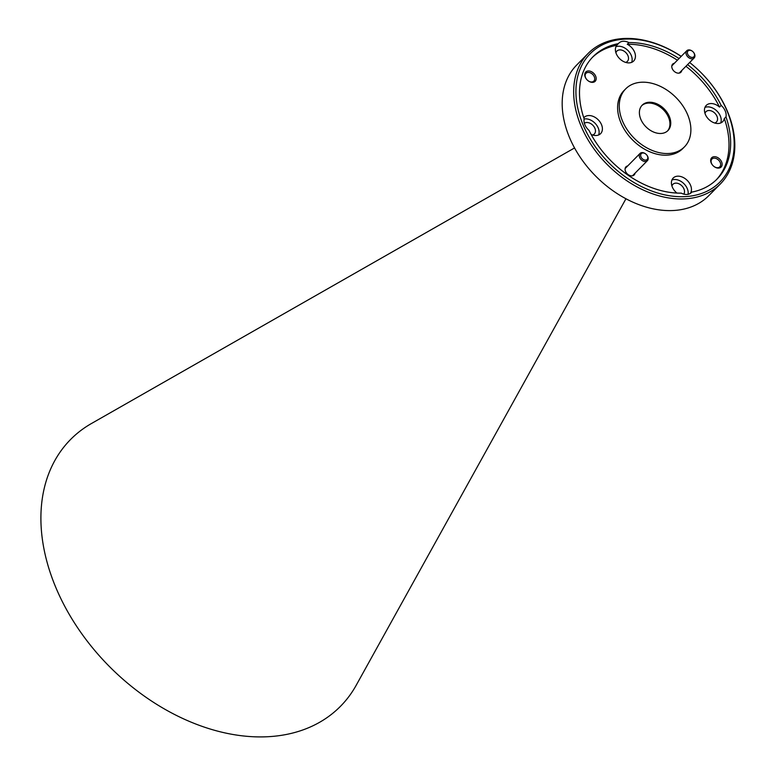 <?xml version="1.0" encoding="UTF-8"?>
<svg xmlns="http://www.w3.org/2000/svg" width="775" height="775" viewBox="0 0 775 775"><rect width="100%" height="100%" fill="white"/><g stroke="black" fill="none" stroke-linecap="round" stroke-linejoin="round"><path stroke-width="1.16" d="M648.53 102.3A18.087 12.778 44.7 0 0 642.204 105.158A18.087 12.778 44.7 0 0 643.027 123.302A18.087 12.778 44.7 0 0 661.618 133.426A18.087 12.778 44.7 0 0 667.934 130.578A18.087 12.778 44.7 0 0 667.11 112.433A18.087 12.778 44.7 0 0 648.53 102.3M667.507 130.975A18.087 12.778 44.7 0 0 666.064 112.927A18.087 12.778 44.7 0 0 647.706 103.133A18.087 12.778 44.7 0 0 641.807 105.584M574.537 147.957L91.363 423.567A189.768 134.114 44.7 0 0 104.993 661.957A189.768 134.114 44.7 0 0 117.684 674.492A189.768 134.114 44.7 0 0 274.147 736.25A189.768 134.114 44.7 0 0 356.219 685.236L625.958 198.758M681.186 56.391A91.247 64.48 44.7 0 0 622.063 39.341A91.247 64.48 44.7 0 0 583.12 124.94A91.247 64.48 44.7 0 0 688.084 196.395A91.247 64.48 44.7 0 0 703.39 75.059A91.247 64.48 44.7 0 0 697.287 69.033A91.247 64.48 44.7 0 0 689.653 62.504A92.893 65.652 -135.3 0 1 697.229 68.975L697.287 69.033M703.39 75.059L703.448 75.117A92.893 65.652 -135.3 0 1 720.333 183.985A92.893 65.652 -135.3 0 1 687.861 198.642A92.893 65.652 -135.3 0 1 592.381 146.63A92.893 65.652 -135.3 0 1 588.167 53.407A92.893 65.652 -135.3 0 1 620.639 38.75A92.893 65.652 -135.3 0 1 681.215 56.352M588.167 53.407L576.668 65.052A92.893 65.652 44.7 0 0 593.563 173.92A92.893 65.652 44.7 0 0 599.773 180.052A92.893 65.652 44.7 0 0 676.362 210.287A92.893 65.652 44.7 0 0 708.834 195.62L720.333 183.985M714.007 156.715A6.607 4.669 44.7 0 0 712.903 165.501A6.607 4.669 44.7 0 0 713.339 165.937A6.607 4.669 44.7 0 0 718.783 168.088A6.607 4.669 44.7 0 0 721.612 161.888A6.607 4.669 44.7 0 0 714.007 156.715M713.32 165.918A5.532 3.914 44.7 0 0 717.863 167.7A5.532 3.914 44.7 0 0 719.801 166.828A5.532 3.914 44.7 0 0 719.549 161.278A5.532 3.914 44.7 0 0 713.862 158.178A5.532 3.914 44.7 0 0 711.925 159.049A5.532 3.914 44.7 0 0 712.923 165.521M588.07 70.971A6.607 4.669 44.7 0 0 586.966 79.757A6.607 4.669 44.7 0 0 587.402 80.193A6.607 4.669 44.7 0 0 592.846 82.344A6.607 4.669 44.7 0 0 595.665 76.153A6.607 4.669 44.7 0 0 588.07 70.971M587.382 80.174A5.532 3.914 44.7 0 0 591.926 81.966A5.532 3.914 44.7 0 0 593.863 81.084A5.532 3.914 44.7 0 0 593.611 75.533A5.532 3.914 44.7 0 0 587.925 72.443A5.532 3.914 44.7 0 0 585.987 73.315A5.532 3.914 44.7 0 0 586.975 79.777M674.415 63.24A5.783 4.088 44.7 0 0 673.727 70.893A5.783 4.088 44.7 0 0 674.114 71.271A5.783 4.088 44.7 0 0 678.881 73.15A5.783 4.088 44.7 0 0 681.758 70.496M627.692 165.947A5.783 4.088 44.7 0 0 627.004 173.59A5.783 4.088 44.7 0 0 627.392 173.978A5.783 4.088 44.7 0 0 632.158 175.857A5.783 4.088 44.7 0 0 635.025 173.203M714.705 123.022A7.353 5.192 44.7 0 0 716.42 122.024A7.353 5.192 44.7 0 0 716.081 114.652A7.353 5.192 44.7 0 0 708.534 110.534A7.353 5.192 44.7 0 0 705.967 111.687A7.353 5.192 44.7 0 0 704.988 113.421M679.055 58.551A87.11 61.564 44.7 0 0 628.903 42.596L627.256 44.262A11.557 8.167 44.7 0 1 633.65 61.031A11.557 8.167 44.7 0 1 629.6 62.852A11.557 8.167 44.7 0 1 617.995 56.769A11.557 8.167 44.7 0 1 616.755 45.289L618.392 43.633A87.11 61.564 44.7 0 0 593.098 56.643A87.11 61.564 44.7 0 0 584.166 118.866A11.557 8.167 44.7 0 0 588.981 130.336A87.11 61.564 44.7 0 0 681.244 193.14A11.557 8.167 44.7 0 0 687.26 194.438A11.557 8.167 44.7 0 0 691.3 192.617A11.557 8.167 44.7 0 0 691.746 192.103A87.11 61.564 44.7 0 0 717.04 179.093A87.11 61.564 44.7 0 0 725.981 116.87A11.557 8.167 44.7 0 0 721.157 105.4L719.51 107.066A11.557 8.167 44.7 0 0 710.297 103.579A11.557 8.167 44.7 0 0 706.248 105.41A11.557 8.167 44.7 0 0 706.781 117.006A11.557 8.167 44.7 0 0 718.658 123.477A11.557 8.167 44.7 0 0 722.697 121.656A11.557 8.167 44.7 0 0 724.334 118.536A87.11 61.564 44.7 0 1 716.207 179.916M720.711 122.983A11.557 8.167 44.7 0 0 717.882 112.065A11.557 8.167 44.7 0 0 707.013 106.911A11.557 8.167 44.7 0 0 704.95 107.405M625.648 62.397A7.353 5.192 44.7 0 0 627.363 61.399A7.353 5.192 44.7 0 0 627.033 54.017A7.353 5.192 44.7 0 0 619.477 49.91A7.353 5.192 44.7 0 0 616.91 51.063A7.353 5.192 44.7 0 0 615.931 52.797M628.903 42.596A11.557 8.167 44.7 0 0 622.887 41.298A11.557 8.167 44.7 0 0 618.837 43.119A11.557 8.167 44.7 0 0 618.392 43.633M631.664 62.349A11.557 8.167 44.7 0 0 628.825 51.441A11.557 8.167 44.7 0 0 617.956 46.277A11.557 8.167 44.7 0 0 615.902 46.781M592.604 135.015A7.353 5.192 44.7 0 0 594.328 134.017A7.353 5.192 44.7 0 0 593.989 126.645A7.353 5.192 44.7 0 0 586.442 122.528A7.353 5.192 44.7 0 0 584.379 123.254M591.131 134.453A11.557 8.167 44.7 0 0 596.566 135.48A11.557 8.167 44.7 0 0 600.606 133.649A11.557 8.167 44.7 0 0 600.083 122.053A11.557 8.167 44.7 0 0 588.196 115.582A11.557 8.167 44.7 0 0 584.156 117.403A11.557 8.167 44.7 0 0 583.798 117.8M598.62 134.976A11.557 8.167 44.7 0 0 595.791 124.058A11.557 8.167 44.7 0 0 584.912 118.904A11.557 8.167 44.7 0 0 584.137 119.021M683.802 194.128A7.353 5.192 44.7 0 0 682.775 186.891A7.353 5.192 44.7 0 0 675.49 183.152A7.353 5.192 44.7 0 0 672.923 184.314A7.353 5.192 44.7 0 0 671.944 186.039M690.399 193.362A11.557 8.167 44.7 0 0 688.655 182.018A11.557 8.167 44.7 0 0 677.253 176.206A11.557 8.167 44.7 0 0 673.213 178.027A11.557 8.167 44.7 0 0 676.924 193.062M688.045 194.322A11.557 8.167 44.7 0 0 684.248 184.024A11.557 8.167 44.7 0 0 673.969 179.529A11.557 8.167 44.7 0 0 671.915 180.032M625.696 88.854L624.059 90.51A41.288 29.179 44.7 0 0 625.929 131.944A41.288 29.179 44.7 0 0 668.37 155.058A41.288 29.179 44.7 0 0 682.794 148.548L684.441 146.882A41.288 29.179 44.7 0 0 682.572 105.458A41.288 29.179 44.7 0 0 640.131 82.334A41.288 29.179 44.7 0 0 625.696 88.854A41.288 29.179 44.7 0 0 627.576 130.278A41.288 29.179 44.7 0 0 670.007 153.402A41.288 29.179 44.7 0 0 684.441 146.882M721.157 105.4A87.11 61.564 44.7 0 0 687.57 64.606M719.51 107.066A87.11 61.564 44.7 0 0 685.933 66.272M677.408 60.208A87.11 61.564 44.7 0 0 627.256 44.262M616.755 45.289A87.11 61.564 44.7 0 0 592.294 57.486M599.773 180.052L599.714 180.003A91.247 64.48 -135.3 0 1 593.611 173.978L593.563 173.92M117.684 674.492L117.538 674.366A185.622 131.188 -135.3 0 1 105.129 662.102L104.993 661.957M690.796 193.072L691.746 192.103M725.981 116.87L724.334 118.536M692.453 57.398A4.127 2.916 44.7 0 0 693.141 51.906A4.127 2.916 44.7 0 0 692.869 51.634A4.127 2.916 44.7 0 0 689.459 50.288A4.127 2.916 44.7 0 0 687.706 54.163A4.127 2.916 44.7 0 0 692.453 57.398M693.179 51.935L693.141 51.906A5.163 3.642 -135.3 0 1 693.179 51.935A5.163 3.642 -135.3 0 1 694.119 57.989A5.163 3.642 -135.3 0 1 692.308 58.803A5.163 3.642 -135.3 0 1 687.008 55.916A5.163 3.642 -135.3 0 1 686.776 50.733A5.163 3.642 -135.3 0 1 688.578 49.92A5.163 3.642 -135.3 0 1 692.831 51.596A5.163 3.642 -135.3 0 1 692.85 51.615L692.831 51.596M645.72 160.096A4.127 2.916 44.7 0 0 646.418 154.603A4.127 2.916 44.7 0 0 646.137 154.332A4.127 2.916 44.7 0 0 642.737 152.985A4.127 2.916 44.7 0 0 640.973 156.86A4.127 2.916 44.7 0 0 645.72 160.096M646.437 154.622A5.163 3.642 -135.3 0 1 646.447 154.642A5.163 3.642 -135.3 0 1 647.387 160.687A5.163 3.642 -135.3 0 1 645.585 161.5A5.163 3.642 -135.3 0 1 640.276 158.613A5.163 3.642 -135.3 0 1 640.043 153.431A5.163 3.642 -135.3 0 1 641.855 152.617A5.163 3.642 -135.3 0 1 646.108 154.303A5.163 3.642 -135.3 0 1 646.127 154.322L646.137 154.332M679.171 73.112L694.119 57.989M671.828 65.856L686.776 50.733M632.448 175.818L647.387 160.687M625.105 168.562L640.043 153.431"/></g></svg>
